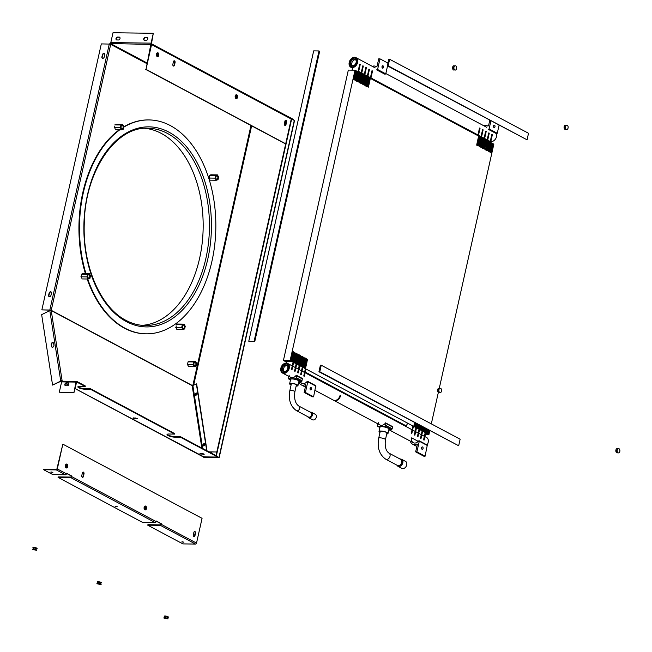 <?xml version="1.0" encoding="UTF-8"?>
<svg xmlns="http://www.w3.org/2000/svg" width="652" height="652" viewBox="0 0 652 652"><rect width="100%" height="100%" fill="white"/><g stroke="black" fill="none" stroke-linecap="round" stroke-linejoin="round"><path stroke-width="0.98" d="M193.946 363.531A1.63 1.043 90.8 0 0 194.899 365.682A1.63 1.043 90.8 0 0 195.902 364.574A1.63 1.043 90.8 0 0 194.948 362.422A1.63 1.043 90.8 0 0 193.946 363.531M193.75 361.933L195.518 361.379L196.692 363.498L196.097 366.171L194.329 366.726L193.155 364.607L193.75 361.933L188.078 361.852L187.474 364.533L193.155 364.607M188.078 361.852L189.846 361.298L195.518 361.379M187.474 364.533L188.648 366.652L194.329 366.726M182.503 326.302A1.63 1.043 90.8 0 0 183.456 328.453A1.63 1.043 90.8 0 0 184.459 327.345A1.63 1.043 90.8 0 0 183.505 325.193A1.63 1.043 90.8 0 0 182.503 326.302M182.307 324.696L184.076 324.142L185.249 326.269L184.655 328.942L182.886 329.496L181.712 327.377L182.307 324.696L176.236 324.614M178.004 324.06L184.076 324.142M176.814 329.415L182.886 329.496M175.641 327.296L181.712 327.377M215.861 177.042A1.63 1.043 90.8 0 0 216.823 179.202A1.63 1.043 90.8 0 0 217.825 178.094A1.63 1.043 90.8 0 0 216.863 175.934A1.63 1.043 90.8 0 0 215.861 177.042M215.673 175.445L217.442 174.891L218.616 177.018L218.012 179.691L216.244 180.245L215.07 178.126L215.673 175.445L209.602 175.364M211.37 174.809L217.442 174.891M210.172 180.164L216.244 180.245M208.999 178.045L215.07 178.126M87.751 275.82A1.63 1.043 90.8 0 0 88.713 277.972A1.63 1.043 90.8 0 0 89.715 276.864A1.63 1.043 90.8 0 0 88.754 274.712A1.63 1.043 90.8 0 0 87.751 275.82M87.564 274.215L89.332 273.661L90.506 275.788L89.903 278.461L88.134 279.015L86.96 276.896L87.564 274.215L81.492 274.142M83.26 273.587L89.332 273.661M82.062 278.934L88.134 279.015M80.889 276.815L86.96 276.896M121.117 126.57A1.63 1.043 90.8 0 0 122.071 128.721A1.63 1.043 90.8 0 0 123.073 127.613A1.63 1.043 90.8 0 0 122.12 125.461A1.63 1.043 90.8 0 0 121.117 126.57M120.922 124.964L122.69 124.41L123.864 126.537L123.269 129.21L121.5 129.764L120.327 127.645L120.922 124.964L114.85 124.882M116.618 124.328L122.69 124.41M115.428 129.683L121.5 129.764M114.255 127.564L120.327 127.645M196.089 395.21A1.222 0.896 118 0 1 197.026 393.458M195.869 395.251A1.222 0.896 118 0 1 196.928 393.262M195.681 395.234A1.222 0.896 118 0 1 196.814 393.115M197.034 394.101A1.222 0.896 118 0 1 195.152 394.077A1.222 0.896 118 0 1 197.034 394.101M203.937 445.862A1.222 0.896 118 0 1 204.875 444.102M203.717 445.895A1.222 0.896 118 0 1 204.777 443.906M203.53 445.878A1.222 0.896 118 0 1 204.663 443.759M204.883 444.745A1.222 0.896 118 0 1 203 444.721A1.222 0.896 118 0 1 204.883 444.745M285.152 123.309A1.222 0.896 118 0 1 286.089 121.557M284.94 123.342A1.222 0.896 118 0 1 286 121.353M284.932 121.166A1.222 0.896 118 0 1 286.098 122.201A1.222 0.896 118 0 1 284.476 123.195M65.469 385.707A1.524 1.117 118 0 1 65.159 384.452A1.524 1.117 118 0 1 66.651 383.026L68.33 383.042A1.524 1.117 118 0 1 68.558 383.074M64.85 384.281A1.524 1.117 118 0 1 66.349 382.863L68.02 382.879A1.524 1.117 118 0 1 68.411 382.977A1.524 1.117 118 0 1 68.794 384.598A1.524 1.117 118 0 1 67.376 385.764L65.697 385.739A1.524 1.117 118 0 1 65.306 385.642A1.524 1.117 118 0 1 64.85 384.281M52.168 347.223A1.524 1.117 118 0 1 51.834 346.579L51.541 344.696A1.524 1.117 118 0 1 51.565 344.085A1.524 1.117 118 0 1 53.293 342.699M51.255 343.922A1.524 1.117 118 0 1 53.146 342.602A1.524 1.117 118 0 1 53.627 343.343L53.92 345.218A1.524 1.117 118 0 1 53.366 346.807A1.524 1.117 118 0 1 52.005 347.157A1.524 1.117 118 0 1 51.524 346.408L51.231 344.533A1.524 1.117 118 0 1 51.255 343.922M68.867 383.58L68.908 384.093M133.212 418.348L137.539 418.723L135.143 417.899L133.212 418.348M133.342 417.883L137.205 418.388M199.879 453.873L204.215 454.24L201.81 453.425L199.879 453.873M200.009 453.401L203.872 453.914M158.037 52.869A1.956 1.247 90.8 0 0 157.654 52.763A1.956 1.247 90.8 0 0 156.398 54.401A1.956 1.247 90.8 0 0 157.213 56.577A1.956 1.247 90.8 0 0 157.597 56.683A1.956 1.247 90.8 0 0 158.852 55.045A1.956 1.247 90.8 0 0 158.037 52.869M236.798 94.833A1.956 1.247 90.8 0 0 236.415 94.727A1.956 1.247 90.8 0 0 235.16 96.357A1.956 1.247 90.8 0 0 235.975 98.542A1.956 1.247 90.8 0 0 236.358 98.639A1.956 1.247 90.8 0 0 237.613 97.009A1.956 1.247 90.8 0 0 236.798 94.833M173.391 66.007A1.361 0.864 90.8 0 0 173.66 66.072A1.361 0.864 90.8 0 0 174.491 65.151L175.07 62.576A1.361 0.864 90.8 0 0 174.271 60.783A1.361 0.864 90.8 0 0 173.432 61.704L172.861 64.279A1.361 0.864 90.8 0 0 173.391 66.007M173.465 66.039A1.361 0.864 90.8 0 0 174.1 65.143L174.679 62.576A1.361 0.864 90.8 0 0 174.076 60.815M284.9 125.412A1.361 0.864 90.8 0 0 285.168 125.486A1.361 0.864 90.8 0 0 286 124.565L286.578 121.989A1.361 0.864 90.8 0 0 285.78 120.196A1.361 0.864 90.8 0 0 284.94 121.117L284.37 123.693A1.361 0.864 90.8 0 0 284.9 125.412M284.973 125.445A1.361 0.864 90.8 0 0 285.609 124.556L286.187 121.981A1.361 0.864 90.8 0 0 285.584 120.229M142.128 325.34A98.648 62.877 90.8 0 0 202.422 240.767A98.648 62.877 90.8 0 0 161.174 133.35A98.648 62.877 90.8 0 0 144.752 128.322M87.164 278.999A106.961 68.175 90.8 0 0 124.467 328.192A106.961 68.175 90.8 0 0 145.681 333.824A106.961 68.175 90.8 0 0 145.958 333.832M87.702 279.007A106.961 68.175 90.8 0 0 125.005 328.2A106.961 68.175 90.8 0 0 146.227 333.832A106.961 68.175 90.8 0 0 214.744 244.696A106.961 68.175 90.8 0 0 170.302 125.567A106.961 68.175 90.8 0 0 149.08 119.935A106.961 68.175 90.8 0 0 123.709 127.213M285.706 143.79L146.024 69.365L151.557 44.589A1.019 0.75 -62 0 0 150.987 43.611L151.109 44.222M151.174 44.417L110.579 43.554L109.683 44.034L110.693 44.36L51.239 310.328L50.237 310.002A1.019 0.75 -62 0 0 50.22 310.409L50.302 310.45A1.019 0.497 -8.8 0 1 51.231 310.531L192.169 385.625L201.843 448.063M147.05 62.991L111.199 43.888A1.019 0.652 -89.2 0 1 110.775 43.113L110.579 43.554M146.024 69.365L150.881 44.091M110.685 43.073A1.019 0.75 -62 0 0 109.683 44.034M76.488 381.925L85.225 386.473L79.479 386.4A4.344 1.043 -167.4 0 0 77.849 386.84A4.344 1.043 -167.4 0 0 80.123 388.323A4.344 1.043 -167.4 0 0 84.703 389.187L90.457 389.26L174.614 434.093L168.86 434.02A4.89 1.174 -167.4 0 0 167.026 434.517A4.89 1.174 -167.4 0 0 169.585 436.188A4.89 1.174 -167.4 0 0 174.744 437.158L180.49 437.231L217.621 457.011A1.019 0.652 90.8 0 0 218.004 457.036M167.189 434.305A4.89 1.174 -167.4 0 0 174.85 436.669L180.604 436.75L216.008 455.609M76.691 381.925L73.969 392.577L75.966 382.08A1.019 0.652 90.8 0 1 76.797 381.444L85.339 385.992L85.225 386.473M78.02 386.628A4.344 1.043 -167.4 0 0 84.809 388.698L90.563 388.779L174.72 433.613L174.614 434.093M50.628 310.002L51.231 310.531L62.152 380.964L61.532 380.638L61.801 381.453A1.019 0.652 -89.2 0 1 62.445 381.249M61.826 380.923L62.347 381.2M61.532 380.638L61.133 380.841A1.019 0.75 -62 0 0 61.72 381.404M110.082 44.034L146.904 63.651M148.811 119.935A106.961 68.175 90.8 0 0 148.534 119.927A106.961 68.175 90.8 0 0 123.798 126.83M119.357 129.732A106.961 68.175 90.8 0 0 85.412 273.612M177.474 323.979L176.994 324.631M176.105 325.837L176.439 328.608M209.463 176.586L209.797 179.357M210.832 174.72L210.352 175.38M114.719 126.105L115.054 128.876M116.089 124.247L115.608 124.899M81.361 275.356L81.687 278.127M82.722 273.498L82.25 274.15M293.147 119.357A1.019 0.75 118 0 1 293.75 120.041M285.666 143.97L145.624 69.356M203.946 456.881L203.88 457.15A1.019 0.75 118 0 1 203.416 456.905M203.88 457.15L217.621 457.011M180.49 437.231L180.604 436.75M90.457 389.26L90.563 388.779M203.66 457.101L218.697 457.451L215.934 455.935L291.265 118.925L294.525 120.555L219.194 457.565L215.934 455.935M219.194 457.565L203.693 457.305M216.334 455.935L291.664 118.925M50.212 310.156L41.858 309.887L101.313 43.92L109.764 44.075M50.228 310.026L41.858 309.887M50.978 295.291A1.524 1.117 118 0 1 49.087 296.619A1.524 1.117 118 0 1 48.631 295.258L49.096 293.196A1.524 1.117 118 0 1 50.978 291.868A1.524 1.117 118 0 1 51.435 293.229L50.978 295.291M104.255 56.928A1.524 1.117 118 0 1 102.372 58.256A1.524 1.117 118 0 1 101.916 56.895L102.372 54.841A1.524 1.117 118 0 1 104.263 53.513A1.524 1.117 118 0 1 104.719 54.874L104.255 56.928M49.25 296.684A1.524 1.117 118 0 1 48.941 295.421L49.397 293.359A1.524 1.117 118 0 1 51.125 291.966M102.535 58.321A1.524 1.117 118 0 1 102.217 57.058L102.682 55.004A1.524 1.117 118 0 1 104.401 53.611M61.239 381.135L52.567 385.087L41.655 314.655L49.813 310.605A1.019 0.497 -8.8 0 1 50.302 310.45M61.141 380.898A1.019 0.497 171.2 0 0 60.726 381.037L52.567 385.087M73.66 392.406L59.308 392.219L61.614 381.893A1.019 0.652 -89.2 0 1 61.801 381.453M59.308 392.219L73.969 392.577M284.81 121.72A1.222 0.896 118 0 1 285.878 121.207M284.337 124.402L285.641 124.418M284.321 124.239L285.674 124.255M203.766 456.832L74.89 388.429M211.713 453.01A1.222 0.896 -62 0 0 211.215 453.058M211.941 453.45A1.222 0.896 -62 0 0 210.914 452.896M216.814 451.999L209.031 451.893M207.01 450.817L196.66 384.028L192.169 385.625M206.708 450.654L196.358 383.865M119.895 129.74A106.961 68.175 90.8 0 0 85.958 273.62M110.775 43.113A1.019 0.652 -89.2 0 1 110.799 42.592L113 32.747L153.293 33.285L151.46 43.79M153.293 33.285L151.093 43.13A1.019 0.652 90.8 0 0 151.068 43.619M118.517 39.976L116.847 39.951A1.524 1.117 118 0 1 116.455 39.853A1.524 1.117 118 0 1 116.072 38.24A1.524 1.117 118 0 1 117.49 37.074L119.169 37.091A1.524 1.117 118 0 1 119.56 37.188A1.524 1.117 118 0 1 119.935 38.81A1.524 1.117 118 0 1 118.517 39.976M146.26 40.342L144.581 40.326A1.524 1.117 118 0 1 144.19 40.228A1.524 1.117 118 0 1 143.807 38.607A1.524 1.117 118 0 1 145.225 37.441L146.904 37.466A1.524 1.117 118 0 1 147.295 37.563A1.524 1.117 118 0 1 147.678 39.177A1.524 1.117 118 0 1 146.26 40.342M116.618 39.919A1.524 1.117 118 0 1 116.423 38.289A1.524 1.117 118 0 1 117.8 37.237L119.471 37.254A1.524 1.117 118 0 1 119.707 37.294M144.353 40.294A1.524 1.117 118 0 1 144.157 38.664A1.524 1.117 118 0 1 145.535 37.604L147.205 37.629A1.524 1.117 118 0 1 147.442 37.661M157.108 56.072A1.361 0.864 90.8 0 0 157.116 56.072A1.361 0.864 90.8 0 0 157.898 55.151A1.361 0.864 90.8 0 0 157.148 53.358A1.361 0.864 90.8 0 0 157.14 53.358L156.57 54.206L157.116 56.072M157.034 56.056A1.361 0.864 90.8 0 0 157.727 55.151A1.361 0.864 90.8 0 0 157.067 53.374M158.697 55.29A1.777 1.133 90.8 0 0 158.004 53.04A1.777 1.133 90.8 0 0 156.553 54.157A1.777 1.133 90.8 0 0 157.246 56.406A1.777 1.133 90.8 0 0 158.697 55.29M156.447 54.1A1.956 1.247 90.8 0 0 157.213 56.577A1.956 1.247 90.8 0 0 158.803 55.347A1.956 1.247 90.8 0 0 158.037 52.869A1.956 1.247 90.8 0 0 156.447 54.1M235.869 98.036A1.361 0.864 90.8 0 0 235.877 98.036A1.361 0.864 90.8 0 0 236.66 97.115A1.361 0.864 90.8 0 0 235.91 95.322A1.361 0.864 90.8 0 0 235.902 95.322L235.331 96.17L235.877 98.036M235.796 98.02A1.361 0.864 90.8 0 0 236.489 97.115A1.361 0.864 90.8 0 0 235.828 95.339M237.458 97.254A1.777 1.133 90.8 0 0 236.766 94.996A1.777 1.133 90.8 0 0 235.315 96.113A1.777 1.133 90.8 0 0 236.008 98.37A1.777 1.133 90.8 0 0 237.458 97.254M235.209 96.056A1.956 1.247 90.8 0 0 235.975 98.542A1.956 1.247 90.8 0 0 237.564 97.311A1.956 1.247 90.8 0 0 236.798 94.833A1.956 1.247 90.8 0 0 235.209 96.056M183.921 542.219L181.786 541.934L183.921 542.219M117.254 506.694L115.119 506.417L117.254 506.694M52.869 472.39L50.734 472.113L52.869 472.39M66.96 464.159A1.956 1.247 90.8 0 0 66.577 464.061A1.956 1.247 90.8 0 0 65.322 465.691A1.956 1.247 90.8 0 0 66.137 467.867A1.956 1.247 90.8 0 0 66.52 467.973A1.956 1.247 90.8 0 0 67.775 466.343A1.956 1.247 90.8 0 0 66.96 464.159M145.722 506.123A1.956 1.247 90.8 0 0 145.339 506.025A1.956 1.247 90.8 0 0 144.084 507.655A1.956 1.247 90.8 0 0 144.899 509.831A1.956 1.247 90.8 0 0 145.282 509.937A1.956 1.247 90.8 0 0 146.537 508.307A1.956 1.247 90.8 0 0 145.722 506.123M82.315 477.297A1.361 0.864 90.8 0 0 82.584 477.37A1.361 0.864 90.8 0 0 83.415 476.441L83.994 473.874A1.361 0.864 90.8 0 0 83.195 472.072A1.361 0.864 90.8 0 0 82.364 473.002L81.785 475.577A1.361 0.864 90.8 0 0 82.315 477.297M82.388 477.329A1.361 0.864 90.8 0 0 83.024 476.441L83.603 473.865A1.361 0.864 90.8 0 0 83 472.105M193.823 536.702A1.361 0.864 90.8 0 0 194.092 536.775A1.361 0.864 90.8 0 0 194.924 535.854L195.502 533.279A1.361 0.864 90.8 0 0 194.703 531.486A1.361 0.864 90.8 0 0 193.872 532.407L193.294 534.982A1.361 0.864 90.8 0 0 193.823 536.702M193.897 536.743A1.361 0.864 90.8 0 0 194.532 535.846L195.111 533.271A1.361 0.864 90.8 0 0 194.508 531.519M66.537 473.417L71.418 476.017L70.783 477.068L58.175 476.905L58.069 477.386L70.677 477.557A1.019 0.75 -62 0 0 71.679 476.596L156.162 521.608A1.019 0.75 118 0 1 155.16 522.562L142.543 522.399L58.069 477.386M71.418 476.017L71.679 476.596M65.453 474.77L52.836 474.599L43.684 469.725L56.3 469.896A1.019 0.75 -62 0 0 57.303 468.935L66.455 473.808A1.019 0.75 118 0 1 65.453 474.77L56.3 469.896M71.81 476.017L66.577 473.238L66.455 473.808M156.252 521.217L161.125 523.809L160.498 524.868L147.882 524.697L147.776 525.186L160.384 525.349A1.019 0.75 -62 0 0 161.394 524.395L196.521 543.108L202.063 518.34L62.836 444.159L57.303 468.935M161.125 523.809L161.394 524.395M161.517 523.817L156.293 521.029L156.162 521.608M43.684 469.725L43.798 469.244L56.406 469.407L56.911 468.927L62.836 444.159M51.337 471.999L52.625 472.284M115.722 506.294L117.01 506.588M196.521 543.108A1.019 0.75 118 0 1 195.518 544.07L182.91 543.898L147.776 525.186M182.389 541.82L183.677 542.105M66.822 466.441A1.361 0.864 90.8 0 0 66.072 464.648A1.361 0.864 90.8 0 0 66.064 464.648L65.493 465.495L66.023 467.37A1.361 0.864 90.8 0 0 66.039 467.37A1.361 0.864 90.8 0 0 66.822 466.441M65.958 467.354A1.361 0.864 90.8 0 0 66.651 466.441A1.361 0.864 90.8 0 0 65.991 464.664M65.477 465.447A1.777 1.133 90.8 0 0 66.17 467.704A1.777 1.133 90.8 0 0 67.621 466.587A1.777 1.133 90.8 0 0 66.928 464.33A1.777 1.133 90.8 0 0 65.477 465.447M67.726 466.645A1.956 1.247 90.8 0 0 66.96 464.159A1.956 1.247 90.8 0 0 65.371 465.389A1.956 1.247 90.8 0 0 66.137 467.867A1.956 1.247 90.8 0 0 67.726 466.645M145.583 508.405A1.361 0.864 90.8 0 0 144.834 506.612A1.361 0.864 90.8 0 0 144.825 506.612L144.255 507.46L144.785 509.334A1.361 0.864 90.8 0 0 144.801 509.326A1.361 0.864 90.8 0 0 145.583 508.405M144.72 509.31A1.361 0.864 90.8 0 0 145.412 508.405A1.361 0.864 90.8 0 0 144.752 506.628M144.239 507.411A1.777 1.133 90.8 0 0 144.931 509.668A1.777 1.133 90.8 0 0 146.382 508.552A1.777 1.133 90.8 0 0 145.689 506.294A1.777 1.133 90.8 0 0 144.239 507.411M146.488 508.609A1.956 1.247 90.8 0 0 145.722 506.123A1.956 1.247 90.8 0 0 144.133 507.354A1.956 1.247 90.8 0 0 144.899 509.831A1.956 1.247 90.8 0 0 146.488 508.609M283.424 360.466L348.323 70.106L355.022 70.196L290.124 360.556L283.424 360.466L286.774 362.251M406.693 426.147L305.226 372.08M439.261 388.339L493.841 144.157L355.022 70.196M429.766 430.793L428.934 434.517L290.124 360.556M438.348 392.406L431.314 423.865M428.934 434.517L425.357 434.468M289.235 368.29A5.436 3.977 118 0 1 282.487 373.025A5.436 3.977 118 0 1 280.857 368.176A5.436 3.977 118 0 1 287.605 363.433A5.436 3.977 118 0 1 289.235 368.29M427.019 444.941A5.436 3.977 -62 0 0 428.193 442.325A5.436 3.977 -62 0 0 426.563 437.468L424.884 436.579M288.608 368.282A4.621 3.382 118 0 1 284.068 372.61A4.621 3.382 118 0 1 281.485 368.184A4.621 3.382 118 0 1 286.024 363.857A4.621 3.382 118 0 1 288.608 368.282M349.211 62.38A5.436 3.977 118 0 1 355.959 57.637A5.436 3.977 118 0 1 357.589 62.486A5.436 3.977 118 0 1 350.841 67.229A5.436 3.977 118 0 1 349.211 62.38M490.826 141.59A5.436 3.977 -62 0 0 496.547 136.521A5.436 3.977 -62 0 0 496.49 133.684M349.839 62.388A4.621 3.382 118 0 1 354.378 58.052A4.621 3.382 118 0 1 356.962 62.478A4.621 3.382 118 0 1 352.422 66.806A4.621 3.382 118 0 1 349.839 62.388M425.601 433.401L427.908 434.11L425.446 434.077M292.055 361.73L285.902 361.648L284.59 360.947L290.751 361.029L292.055 361.73M333.302 400.1A5.493 4.018 -62 0 0 333.775 400.409A5.493 4.018 -62 0 0 340.548 395.78L340.026 395.503A5.493 4.018 -62 0 1 333.253 400.132A5.493 4.018 -62 0 1 332.781 399.823M287.23 365.519A3.529 2.584 -62 0 0 286.937 365.495A3.529 2.584 -62 0 0 283.824 367.793A3.529 2.584 -62 0 0 284.011 371.55M284.296 371.575A3.529 2.584 118 0 1 283.384 371.347A3.529 2.584 118 0 1 282.503 367.598A3.529 2.584 118 0 1 285.796 364.884A3.529 2.584 118 0 1 286.709 365.112A3.529 2.584 118 0 1 287.589 368.869A3.529 2.584 118 0 1 284.296 371.575M286.024 363.857A4.621 3.382 118 0 1 288.608 368.282A4.621 3.382 118 0 1 284.068 372.61A4.621 3.382 118 0 1 281.485 368.184A4.621 3.382 118 0 1 286.024 363.857M355.584 59.715A3.529 2.584 -62 0 0 355.291 59.699A3.529 2.584 -62 0 0 352.178 61.997A3.529 2.584 -62 0 0 352.365 65.754M352.65 65.779A3.529 2.584 118 0 1 351.738 65.55A3.529 2.584 118 0 1 350.857 61.793A3.529 2.584 118 0 1 354.15 59.087A3.529 2.584 118 0 1 355.063 59.316A3.529 2.584 118 0 1 355.943 63.065A3.529 2.584 118 0 1 352.65 65.779M354.378 58.052A4.621 3.382 118 0 1 356.962 62.478A4.621 3.382 118 0 1 352.422 66.806A4.621 3.382 118 0 1 349.839 62.388A4.621 3.382 118 0 1 354.378 58.052M293.604 360.287L291.257 359.138L291.142 359.659L293.351 361.42L290.784 360.45L293.392 361.477L293.457 360.947L291.151 359.619L291.248 359.187L293.644 360.344L293.71 359.814L291.46 358.038L293.897 359.211L293.962 358.681L291.713 356.905L294.15 358.078L294.215 357.549L291.966 355.772L294.402 356.946L294.468 356.416L292.218 354.639L294.655 355.813L294.72 355.283L292.414 353.954L292.512 353.523L294.859 354.664L294.981 354.15L292.764 352.39L295.111 353.539L295.234 353.017L292.838 351.404L295.217 353.058L295.128 353.49L292.772 352.349L292.658 352.862L294.965 354.191L294.867 354.623L292.52 353.482L292.406 353.995L294.712 355.324L294.614 355.756L292.267 354.615L292.153 355.128L294.402 356.905L292.014 355.748L291.9 356.261L294.109 358.021L291.762 356.872L291.648 357.394L293.897 359.17L291.509 358.005L291.395 358.527L293.604 360.287M356.391 79.405L354.044 78.256L353.922 78.77L356.179 80.546L353.571 79.56L356.179 80.595L356.245 80.066L353.987 78.289L356.432 79.462L356.497 78.933L354.191 77.604L354.289 77.164L356.636 78.313L356.75 77.8L354.443 76.471L354.541 76.039L356.888 77.18L357.003 76.667L354.696 75.339L354.794 74.907L357.141 76.048L357.255 75.534L355.006 73.757L357.443 74.931L357.508 74.401L355.258 72.625L357.695 73.798L357.761 73.269L355.511 71.492L357.948 72.665L358.013 72.136L355.593 70.506L358.005 72.176L357.948 72.625L355.56 71.467L355.446 71.981L357.752 73.309L357.655 73.741L355.307 72.6L355.193 73.114L357.402 74.874L355.055 73.725L354.941 74.246L357.247 75.575L357.149 76.007L354.802 74.858L354.688 75.379L356.897 77.14L354.501 75.982L354.435 76.512L356.742 77.841L356.644 78.273L354.297 77.123L354.183 77.645L356.391 79.405M296.676 361.925L294.329 360.776L294.215 361.289L296.464 363.066L293.856 362.08L296.415 363.099L296.53 362.585L294.28 360.809L296.668 361.966L296.782 361.452L294.574 359.684L296.97 360.849L297.035 360.32L294.728 358.983L294.826 358.551L297.173 359.7L297.288 359.187L294.981 357.85L295.079 357.418L297.475 358.584L297.54 358.054L295.234 356.725L295.332 356.285L297.679 357.435L297.793 356.921L295.543 355.144L297.931 356.302L298.045 355.788L295.796 354.012L298.184 355.169L298.306 354.655L295.886 353.025L298.29 354.696L298.192 355.128L295.845 353.979L295.731 354.501L297.988 356.269L295.592 355.112L295.478 355.633L297.785 356.962L297.687 357.394L295.34 356.245L295.226 356.766L297.532 358.095L297.434 358.527L295.087 357.377L294.973 357.891L297.222 359.668L294.834 358.51L294.72 359.024L297.027 360.36L296.929 360.792L294.582 359.643L294.468 360.157L296.676 361.925M359.464 81.044L357.117 79.894L356.994 80.408L359.211 82.176L356.644 81.198L359.203 82.217L359.317 81.704L357.011 80.367L357.109 79.935L359.456 81.084L359.57 80.571L357.312 78.794L359.708 79.951L359.822 79.438L357.565 77.661L359.961 78.819L360.075 78.305L357.826 76.528L360.214 77.686L360.328 77.172L358.119 75.404L360.515 76.569L360.58 76.039L358.274 74.703L358.372 74.271L360.719 75.42L360.833 74.907L358.624 73.138L360.972 74.287L361.086 73.774L358.665 72.144L361.078 73.815L360.98 74.246L358.633 73.097L358.518 73.619L360.768 75.387L358.38 74.23L358.266 74.744L360.572 76.08L360.474 76.512L358.127 75.363L358.013 75.876L360.32 77.213L360.222 77.645L357.875 76.496L357.761 77.009L360.01 78.786L357.622 77.629L357.508 78.142L359.757 79.919L357.369 78.762L357.247 79.275L359.464 81.044M299.749 363.563L297.402 362.414L297.288 362.928L299.496 364.696L296.929 363.718L299.488 364.737L299.602 364.223L297.296 362.887L297.393 362.455L299.741 363.604L299.855 363.091L297.605 361.314L299.993 362.471L300.107 361.958L297.801 360.621L297.899 360.189L300.246 361.338L300.36 360.825L298.054 359.488L298.151 359.056L300.499 360.206L300.613 359.692L298.363 357.915L300.751 359.073L300.865 358.559L298.559 357.223L298.657 356.791L301.004 357.94L301.118 357.426L298.812 356.09L298.909 355.658L301.257 356.807L301.371 356.294L298.958 354.655L301.363 356.334L301.265 356.766L298.918 355.617L298.803 356.131L301.11 357.467L301.012 357.899L298.665 356.75L298.551 357.263L300.8 359.04L298.363 357.875L298.298 358.396L300.605 359.733L300.507 360.165L298.111 359.007L298.045 359.529L300.352 360.866L300.254 361.298L297.858 360.14L300.042 362.439L297.654 361.281L297.54 361.795L299.749 363.563M362.789 81.549L360.442 80.4L360.32 80.913L362.577 82.69L360.181 81.533L360.067 82.046L362.325 83.823L359.717 82.837L362.276 83.855L362.39 83.342L360.132 81.565L362.528 82.722L362.642 82.209L360.426 80.441L362.781 81.59L362.895 81.076L360.686 79.308L363.082 80.465L363.148 79.943L360.841 78.607L360.939 78.175L363.286 79.324L363.4 78.81L361.094 77.474L361.192 77.042L363.539 78.191L363.653 77.678L361.347 76.341L361.444 75.909L363.792 77.058L363.906 76.545L361.697 74.776L364.093 75.942L364.158 75.412L361.738 73.774L364.15 75.453L364.052 75.885L361.656 74.727L361.591 75.249L363.897 76.586L363.8 77.017L361.404 75.86L361.338 76.382L363.645 77.718L363.547 78.15L361.151 76.993L363.335 79.291L360.898 78.126L360.833 78.647L363.14 79.984L363.042 80.416L360.695 79.267L360.572 79.78L362.789 81.549M300.613 363.433L302.919 364.77L302.821 365.202L300.425 364.036L300.36 364.566L302.569 366.334L300.002 365.356L302.609 366.383L300.425 364.085L302.862 365.25L302.927 364.729L300.621 363.392L300.719 362.96L303.115 364.118L303.18 363.596L300.874 362.259L300.971 361.827L303.367 362.985L303.433 362.463L301.126 361.127L301.224 360.695L303.62 361.852L303.685 361.33L301.379 359.994L301.477 359.562L303.873 360.719L303.938 360.197L301.689 358.421L304.125 359.586L304.191 359.065L301.884 357.728L301.982 357.296L304.378 358.453L304.443 357.932L302.031 356.294L304.435 357.972L304.337 358.404L301.941 357.247L301.876 357.769L304.182 359.105L304.085 359.537L301.689 358.38L301.623 358.902L303.93 360.238L303.832 360.67L301.436 359.513L301.371 360.034L303.677 361.371L303.579 361.803L301.232 360.654L301.118 361.167L303.424 362.504L303.327 362.936L300.979 361.787L300.865 362.3L303.172 363.637L303.074 364.069L300.678 362.903L300.613 363.433M363.14 83.684L363.205 83.154L365.609 84.32L363.392 82.551L363.457 82.022L365.862 83.187L365.959 82.755L363.645 81.418L363.71 80.889L366.114 82.054L366.212 81.622L363.897 80.286L363.971 79.756L366.367 80.921L366.465 80.489L364.158 79.153L364.223 78.623L366.62 79.788L366.717 79.357L364.411 78.02L364.525 77.506L366.872 78.656L366.97 78.224L364.664 76.887L364.778 76.374L367.166 77.531L364.81 75.412L367.231 77.05L367.166 77.572L364.77 76.414L366.978 78.183L366.913 78.705L364.517 77.547L364.419 77.979L366.726 79.316L366.66 79.837L364.264 78.68L364.166 79.112L366.473 80.449L366.408 80.97L363.963 79.805L366.22 81.581L366.155 82.103L363.751 80.946L363.661 81.378L365.968 82.714L365.902 83.236L363.457 82.07L365.715 83.847L365.65 84.369L363.245 83.211L363.156 83.643L365.462 84.98L365.397 85.502L362.814 84.491L365.397 85.461L363.14 83.684M305.894 366.84L303.547 365.69L303.433 366.204L305.641 367.964L303.074 366.994L305.633 368.013L305.747 367.492L303.498 365.723L305.886 366.88L306 366.359L303.693 365.03L303.791 364.598L306.138 365.748L306.253 365.234L303.946 363.897L304.044 363.466L306.391 364.615L306.505 364.101L304.199 362.765L304.297 362.333L306.644 363.482L306.758 362.968L304.451 361.632L304.549 361.2L306.896 362.349L307.01 361.836L304.761 360.059L307.149 361.216L307.263 360.703L305.014 358.926L307.451 360.091L307.516 359.57L305.103 357.932L307.508 359.611L307.41 360.043L305.063 358.893L304.949 359.407L307.255 360.743L307.157 361.175L304.81 360.026L304.696 360.54L306.945 362.316L304.557 361.159L304.443 361.673L306.75 363.009L306.652 363.441L304.305 362.292L304.191 362.805L306.497 364.142L306.399 364.574L304.052 363.425L303.938 363.938L306.244 365.275L306.147 365.707L303.799 364.558L303.685 365.071L305.894 366.84M368.682 85.95L366.326 84.809L366.212 85.322L368.421 87.083L365.862 86.113L368.413 87.132L368.535 86.61L366.22 85.282L366.318 84.85L368.665 85.999L368.787 85.477L366.53 83.709L368.926 84.866L369.04 84.344L366.783 82.576L369.179 83.733L369.293 83.211L367.035 81.443L369.431 82.6L369.545 82.079L367.239 80.75L367.337 80.318L369.684 81.467L369.798 80.954L367.492 79.617L367.589 79.185L369.937 80.335L370.051 79.821L367.744 78.484L367.842 78.053L370.189 79.202L370.303 78.688L367.907 77.066L370.295 78.729L370.197 79.161L367.85 78.012L367.736 78.525L370.043 79.862L369.945 80.294L367.598 79.145L367.483 79.658L369.79 80.995L369.692 81.427L367.345 80.277L367.223 80.791L369.537 82.128L369.44 82.559L367.092 81.41L366.97 81.924L369.285 83.252L369.187 83.692L366.832 82.543L366.717 83.057L368.934 84.817L366.579 83.676L366.465 84.189L368.682 85.95M416.489 425.756L414.085 424.599L414.02 425.128L416.237 426.889L413.67 425.919L416.278 426.946L416.343 426.416L414.036 425.088L414.126 424.656L416.481 425.797L416.595 425.283L414.338 423.507L416.734 424.664L416.848 424.15L414.444 422.626L416.84 424.191L416.783 424.639L414.387 423.482L414.273 423.996L416.489 425.756M479.269 144.874L476.922 143.725L476.808 144.247L479.057 146.015L476.449 145.037L479.057 146.064L479.122 145.535L476.816 144.206L476.914 143.774L479.261 144.915L479.375 144.402L477.068 143.073L477.166 142.641L479.513 143.782L479.627 143.269L477.321 141.94L477.419 141.508L479.766 142.649L479.88 142.136L477.574 140.808L477.671 140.376L480.019 141.517L480.133 141.003L477.883 139.226L480.271 140.384L480.394 139.87L478.177 138.11L480.524 139.259L480.646 138.737L478.429 136.977L480.785 138.126L480.899 137.605L478.503 135.991L480.883 137.645L480.834 138.094L478.389 136.92L478.323 137.45L480.63 138.778L480.581 139.226L478.136 138.053L478.071 138.583L480.377 139.911L480.328 140.359L477.932 139.202L477.818 139.715L480.027 141.476L477.631 140.319L477.566 140.848L479.872 142.177L479.774 142.609L477.427 141.468L477.313 141.981L479.619 143.31L479.522 143.742L477.174 142.592L477.06 143.114L479.269 144.874M417.492 424.248L419.855 426.269L417.41 425.104L417.345 425.634L419.652 426.962L419.562 427.394L417.158 426.237L417.093 426.767L419.301 428.527L416.742 427.549L419.293 428.568L419.415 428.054L417.198 426.286L419.603 427.451L419.668 426.921L417.41 425.145L419.855 426.318L419.921 425.789L417.516 424.265M480.133 144.744L482.439 146.081L482.341 146.513L479.945 145.355L482.13 147.654L479.522 146.667L482.13 147.702L482.195 147.173L479.945 145.396L482.382 146.57L482.447 146.04L480.141 144.703L480.239 144.271L482.586 145.42L482.7 144.907L480.394 143.57L480.491 143.138L482.839 144.288L482.953 143.774L480.744 142.006L483.14 143.171L483.205 142.641L480.956 140.865L483.393 142.038L483.458 141.508L481.209 139.732L483.654 140.905L483.719 140.376L481.404 139.047L481.502 138.615L483.906 139.772L483.971 139.243L481.551 137.613L483.906 139.732L481.461 138.558L481.396 139.088L483.654 140.856L481.209 139.691L481.143 140.221L483.401 141.989L480.956 140.824L480.891 141.354L483.197 142.682L483.099 143.114L480.703 141.957L480.638 142.486L482.945 143.815L482.847 144.247L480.451 143.09L480.385 143.611L482.692 144.948L482.594 145.38L480.198 144.222L480.133 144.744M420.564 425.886L422.977 427.467L422.887 427.899L420.532 426.75L420.418 427.264L422.724 428.6L422.626 429.032L420.279 427.883L420.165 428.397L422.374 430.165L419.815 429.187L422.366 430.206L422.48 429.692L420.23 427.916L422.675 429.089L422.74 428.56L420.483 426.783L422.928 427.957L422.993 427.427L420.589 425.903M485.414 148.151L483.067 147.002L482.953 147.515L485.161 149.284L482.594 148.306L485.202 149.332L483.018 147.034L485.455 148.2L483.271 145.901L485.658 147.059L485.773 146.545L483.523 144.768L485.911 145.926L486.025 145.412L483.776 143.636L486.213 144.809L486.278 144.279L484.028 142.503L486.465 143.676L486.531 143.147L484.224 141.81L484.322 141.378L486.669 142.527L486.783 142.014L484.575 140.245L486.979 141.411L487.044 140.881L484.648 139.259L487.028 140.922L486.93 141.354L484.583 140.204L484.469 140.718L486.726 142.495L484.33 141.337L484.216 141.851L486.522 143.187L486.425 143.619L484.077 142.47L483.963 142.984L486.27 144.32L486.172 144.752L483.825 143.603L483.711 144.116L486.017 145.453L485.919 145.885L483.572 144.736L483.458 145.249L485.764 146.586L485.667 147.018L483.319 145.869L483.205 146.382L485.414 148.151M423.637 427.525L426 429.546L423.604 428.388L423.49 428.902L425.748 430.679L423.352 429.521L423.238 430.035L425.487 431.811L422.912 430.842L425.438 431.844L425.552 431.331L423.246 429.994L423.344 429.562L425.691 430.711L425.805 430.198L423.498 428.861L423.596 428.429L425.943 429.578L426.066 429.065L423.661 427.541M488.487 149.789L486.139 148.64L486.025 149.153L488.275 150.93L485.667 149.944L488.226 150.962L488.34 150.449L486.033 149.112L486.131 148.68L488.478 149.83L488.592 149.316L486.286 147.98L486.384 147.548L488.731 148.697L488.845 148.183L486.539 146.847L486.637 146.415L488.984 147.564L489.098 147.05L486.791 145.714L486.889 145.282L489.236 146.431L489.35 145.918L487.044 144.581L487.142 144.149L489.489 145.298L489.603 144.785L487.297 143.448L487.394 143.016L489.742 144.165L489.856 143.652L487.549 142.315L487.647 141.883L489.994 143.032L490.108 142.519L487.696 140.881L490.1 142.56L490.002 142.992L487.655 141.843L487.541 142.356L489.75 144.125L487.354 142.967L487.288 143.489L489.595 144.825L489.497 145.257L487.15 144.108L487.036 144.622L489.285 146.398L486.848 145.233L486.783 145.755L489.09 147.091L488.992 147.523L486.645 146.374L486.531 146.887L488.78 148.664L486.392 147.507L486.278 148.02L488.487 149.789M426.701 429.163L429.073 431.184L426.628 430.01L426.563 430.54L428.869 431.877L428.772 432.309L426.375 431.143L426.31 431.673L428.519 433.441L425.952 432.463L428.511 433.482L428.625 432.969L426.375 431.192L428.812 432.357L428.877 431.836L426.571 430.499L426.669 430.067L429.065 431.225L429.13 430.703L426.734 429.171M489.098 150.791L489.163 150.262L491.559 151.427L491.657 150.995L489.35 149.658L489.416 149.129L491.812 150.294L491.91 149.862L489.603 148.526L489.668 147.996L492.064 149.161L492.162 148.729L489.856 147.393L489.921 146.863L492.317 148.028L492.415 147.596L490.108 146.26L490.174 145.73L492.61 146.904L490.361 145.127L490.475 144.614L492.822 145.763L492.92 145.331L490.614 143.994L490.728 143.481L493.075 144.63L493.173 144.198L490.769 142.519L493.181 144.157L493.067 144.671L490.72 143.521L490.622 143.953L492.928 145.29L492.863 145.812L490.467 144.654L490.369 145.086L492.676 146.423L492.61 146.945L490.214 145.787L490.117 146.219L492.423 147.556L492.358 148.077L489.921 146.912L492.17 148.689L492.105 149.21L489.709 148.053L489.611 148.485L491.918 149.821L491.852 150.343L489.416 149.178L491.665 150.954L491.6 151.476L489.204 150.319L489.106 150.751L491.412 152.079L491.347 152.609L488.764 151.598L491.347 152.568L489.098 150.791M387.989 433.507L388.967 429.13A4.588 1.108 -167.4 0 0 388.022 428.177A4.588 1.108 -167.4 0 0 383.14 426.767A4.588 1.108 -167.4 0 0 380.002 427.125L379.024 431.502A4.588 1.108 12.6 0 1 382.162 431.143A4.588 1.108 12.6 0 1 387.043 432.545A4.588 1.108 12.6 0 1 387.989 433.507A4.588 1.108 12.6 0 1 386.717 433.963M379.986 432.463A4.588 1.108 12.6 0 1 379.969 432.455A4.588 1.108 12.6 0 1 379.024 431.502M386.758 433.792A4.132 0.994 -167.4 0 0 387.532 433.254A4.132 0.994 -167.4 0 0 385.112 431.901A4.132 0.994 -167.4 0 0 381.021 431.176A4.132 0.994 -167.4 0 0 379.545 431.469A4.132 0.994 -167.4 0 0 380.018 432.284M388.804 429.88L391.339 429.912L384.802 426.432L377.565 426.318L377.614 423.71M391.339 429.912L392.186 428.82L392.48 426.563L385.943 423.083L385.65 425.34L384.802 426.432M385.943 423.083L392.48 426.563M378.396 422.732A5.436 3.977 -62 0 0 385.65 422.83M297.964 385.634L298.942 381.257A4.262 1.027 -167.4 0 0 298.062 380.377A4.262 1.027 -167.4 0 0 293.53 379.065A4.262 1.027 -167.4 0 0 290.613 379.399L289.635 383.775A4.262 1.027 12.6 0 1 292.552 383.441A4.262 1.027 12.6 0 1 297.084 384.745A4.262 1.027 12.6 0 1 297.964 385.634A4.262 1.027 12.6 0 1 296.147 386.065M291.094 384.941A4.262 1.027 12.6 0 1 290.515 384.664A4.262 1.027 12.6 0 1 289.635 383.775M296.187 385.894A3.725 0.896 -167.4 0 0 297.369 385.275A3.725 0.896 -167.4 0 0 291.558 383.515A3.725 0.896 -167.4 0 0 290.327 383.702A3.725 0.896 -167.4 0 0 291.134 384.77M302.153 378.339L296.269 375.21L302.153 378.339M298.795 381.909L301.509 381.819L302.447 378.592M296.562 375.462L296.269 377.72L295.421 378.812L288.184 378.698L288.233 376.09M289.015 375.112A5.436 3.977 -62 0 0 296.269 375.21M311.55 389.105A1.222 0.782 -89.2 0 1 310.8 389.937A1.222 0.782 -89.2 0 1 310.083 388.323A1.222 0.782 -89.2 0 1 310.833 387.492A1.222 0.782 -89.2 0 1 311.55 389.105M310.181 389.431A1.222 0.782 90.8 0 0 310.295 389.089A1.222 0.782 90.8 0 0 310.197 387.981M305.812 384.851L305.307 384.582A7.066 5.175 118 0 1 302.83 385.193A7.066 5.175 118 0 1 301.004 384.737A7.066 5.175 118 0 1 298.901 381.909M305.405 392.463L313.579 396.815L312.324 396.799L304.15 392.447L305.405 392.463L307.785 381.819L307.092 381.51A5.436 3.977 118 0 1 300.458 381.933M313.579 396.815L315.796 385.682L307.622 381.33M305.307 384.582L305.804 385.055L304.15 392.447M382.007 66.569A1.222 0.782 -89.2 0 1 382.757 65.738A1.222 0.782 -89.2 0 1 383.474 67.352A1.222 0.782 -89.2 0 1 382.724 68.183A1.222 0.782 -89.2 0 1 382.007 66.569M382.105 67.669A1.222 0.782 90.8 0 0 382.219 67.335A1.222 0.782 90.8 0 0 382.121 66.227M372.325 66.357A7.066 5.175 118 0 1 374.175 66.015A7.066 5.175 118 0 1 376.008 66.471A7.066 5.175 118 0 1 376.367 66.691L376.367 66.691M387.541 65.917L385.764 73.855L384.941 74.141M387.932 63.097L379.977 58.859L377.598 69.503L376.766 69.788M376.391 66.708L377.068 66.235L378.722 58.843L379.977 58.859M423.058 448.519A1.222 0.782 -89.2 0 1 422.309 449.35A1.222 0.782 -89.2 0 1 421.591 447.737A1.222 0.782 -89.2 0 1 422.341 446.905A1.222 0.782 -89.2 0 1 423.058 448.519M421.689 448.845A1.222 0.782 90.8 0 0 421.803 448.503A1.222 0.782 90.8 0 0 421.705 447.394M417.321 444.265L416.815 443.996A7.066 5.175 118 0 1 414.338 444.607A7.066 5.175 118 0 1 412.512 444.151A7.066 5.175 118 0 1 410.361 441.159M416.913 451.869L425.088 456.221L423.833 456.204L415.658 451.852L416.913 451.869L419.293 441.225L418.6 440.923A5.436 3.977 118 0 1 413.474 442.806A5.436 3.977 118 0 1 411.648 437.859L419.154 441.86M425.088 456.221L427.304 445.096L419.13 440.744M416.815 443.996L417.313 444.468L415.658 451.852M493.515 125.975A1.222 0.782 -89.2 0 1 494.265 125.143A1.222 0.782 -89.2 0 1 494.982 126.757A1.222 0.782 -89.2 0 1 494.232 127.588A1.222 0.782 -89.2 0 1 493.515 125.975M493.613 127.083A1.222 0.782 90.8 0 0 493.727 126.741A1.222 0.782 90.8 0 0 493.629 125.632M483.833 125.763A7.066 5.175 118 0 1 485.683 125.42A7.066 5.175 118 0 1 487.517 125.877A7.066 5.175 118 0 1 487.875 126.097L487.932 126.129M499.049 125.331L497.272 133.269L496.449 133.554M490.883 120.979L489.106 128.917L488.275 129.202M487.875 126.097L488.576 125.64L489.758 120.375M397.321 465.764A3.936 2.885 -62 0 0 397.932 466.253L401.852 468.34A3.936 2.885 -62 0 0 406.742 464.909A3.936 2.885 -62 0 0 405.56 461.388L401.632 459.301A3.936 2.885 -62 0 0 400.89 459.065M296.44 410.646L308.445 417.044A2.584 1.891 -62 0 0 311.648 414.786A2.584 1.891 -62 0 0 310.874 412.48L298.869 406.082A2.584 1.891 -62 0 1 299.651 408.388A2.584 1.891 -62 0 1 297.108 410.817A2.584 1.891 -62 0 1 296.44 410.646C290.466 406.375 288.265 399.692 289.838 390.572L291.411 383.515M310.564 412.308A2.657 1.94 118 0 1 311.786 414.827A2.657 1.94 118 0 1 310.205 417.035A2.657 1.94 118 0 1 308.135 416.881M307.817 416.709A3.04 2.225 -62 0 0 308.64 417.663L312.561 419.758A3.04 2.225 -62 0 0 316.342 417.101A3.04 2.225 -62 0 0 315.429 414.387L311.501 412.292A3.04 2.225 -62 0 0 310.254 412.145M619.4 449.057A2.152 1.369 90.8 0 0 617.468 449.399A2.152 1.369 90.8 0 0 617.664 452.423A2.152 1.369 90.8 0 0 619.596 452.081A2.152 1.369 90.8 0 0 619.4 449.057M617.33 449.741A1.002 0.644 90.8 0 0 617.183 451.73L617.305 451.73M617.892 448.853A2.152 1.369 90.8 0 0 616.067 449.513A2.152 1.369 90.8 0 0 616.327 452.406A2.152 1.369 90.8 0 0 617.835 452.61M441.265 388.991A2.152 1.369 90.8 0 0 439.326 388.853A2.152 1.369 90.8 0 0 439.212 391.893A2.152 1.369 90.8 0 0 441.151 392.031A2.152 1.369 90.8 0 0 441.265 388.991M439.041 389.423L438.91 389.415A1.002 0.644 90.8 0 0 438.886 391.428L439.016 391.428M439.595 388.551A2.152 1.369 90.8 0 0 437.842 389.081A2.152 1.369 90.8 0 0 437.875 391.876A2.152 1.369 90.8 0 0 439.546 392.308M567.908 126.097A2.152 1.369 90.8 0 0 566.001 125.575A2.152 1.369 90.8 0 0 565.643 128.574A2.152 1.369 90.8 0 0 567.55 129.096A2.152 1.369 90.8 0 0 567.908 126.097M565.577 126.317L565.455 126.309A1.002 0.644 90.8 0 0 565.423 128.322L565.553 128.322M566.132 125.445A2.152 1.369 90.8 0 0 564.436 125.869A2.152 1.369 90.8 0 0 564.306 128.558A2.152 1.369 90.8 0 0 566.083 129.202M456.473 66.854A2.152 1.369 90.8 0 0 454.607 66.056A2.152 1.369 90.8 0 0 454.069 68.99A2.152 1.369 90.8 0 0 455.935 69.797A2.152 1.369 90.8 0 0 456.473 66.854M454.069 66.903L453.947 66.903A1.002 0.644 90.8 0 0 453.914 68.908L454.045 68.916M454.623 66.039A2.152 1.369 90.8 0 0 452.969 66.382A2.152 1.369 90.8 0 0 452.732 68.973A2.152 1.369 90.8 0 0 454.574 69.797M163.929 618.055L167.923 618.944A2.152 0.522 -167.4 0 0 168.061 618.772A2.152 0.522 -167.4 0 0 165.901 617.803A2.152 0.522 -167.4 0 0 163.856 617.917A2.152 0.522 -167.4 0 0 163.929 618.055A2.152 0.522 -167.4 0 0 164.174 618.251M167.042 618.112L167.311 616.898L165.347 616.499M167.214 617.362A2.152 0.522 -167.4 0 0 168.428 617.126A2.152 0.522 -167.4 0 0 168.363 616.988A2.152 0.522 -167.4 0 0 166.439 616.189A2.152 0.522 -167.4 0 0 164.369 616.091A2.152 0.522 -167.4 0 0 164.222 616.27A2.152 0.522 -167.4 0 0 165.249 616.922M101.101 584.542A2.152 0.522 -167.4 0 0 99.34 583.564A2.152 0.522 -167.4 0 0 96.944 583.507A2.152 0.522 -167.4 0 0 96.993 583.736L100.987 584.624A2.152 0.522 -167.4 0 0 101.101 584.542M100.106 583.801L100.375 582.595L98.411 582.179M100.269 583.043A2.152 0.522 -167.4 0 0 101.467 582.896A2.152 0.522 -167.4 0 0 101.427 582.668A2.152 0.522 -167.4 0 0 99.503 581.869A2.152 0.522 -167.4 0 0 97.425 581.771A2.152 0.522 -167.4 0 0 97.311 581.861A2.152 0.522 -167.4 0 0 98.313 582.603M36.683 550.28A2.152 0.522 -167.4 0 0 35.151 549.318A2.152 0.522 -167.4 0 0 32.6 549.163A2.152 0.522 -167.4 0 0 32.608 549.432L36.602 550.329A2.152 0.522 -167.4 0 0 36.683 550.28M35.966 548.332L34.034 547.908M35.893 548.739A2.152 0.522 -167.4 0 0 37.05 548.634A2.152 0.522 -167.4 0 0 37.042 548.365A2.152 0.522 -167.4 0 0 35.118 547.574A2.152 0.522 -167.4 0 0 33.048 547.476A2.152 0.522 -167.4 0 0 32.967 547.517A2.152 0.522 -167.4 0 0 33.928 548.299M249.431 341.591L254.753 341.656L249.431 341.591M254.093 341.314L318.999 50.954L313.677 50.889L248.779 341.24M318.999 50.954L319.651 51.304L254.753 341.656M388.788 59.267L389.627 59.275L388.16 65.819L387.329 65.803L388.788 59.267M388.16 65.819L527.061 139.821L528.519 133.277L389.627 59.275M527.061 139.821L387.329 65.803M320.401 365.202L321.24 365.218L319.782 371.754L318.942 371.746L320.401 365.202M319.782 371.754L458.674 445.756L460.133 439.22L321.24 365.218M458.674 445.756L318.942 371.746M135.404 418.372L135.298 418.853M202.071 453.89L201.965 454.371M126.472 321.664A100.058 63.782 90.8 0 0 207.817 258.942A100.058 63.782 90.8 0 0 168.844 132.111A100.058 63.782 90.8 0 0 87.49 194.826A100.058 63.782 90.8 0 0 126.472 321.664M145.249 325.503A98.648 62.877 90.8 0 0 208.436 243.302A98.648 62.877 90.8 0 0 167.45 133.432A98.648 62.877 90.8 0 0 147.882 128.232C115.428 126.366 84.719 171.875 84.247 224.141C82.722 266.497 100.799 307.687 126.048 320.401C132.283 323.71 138.68 325.413 145.249 325.503M62.592 381.2L62.152 380.964M68.558 385.047L65.656 383.506M192.642 385.666L51.239 310.328M192.821 385.609L250.971 125.477M151.557 44.589L291.248 119.014M174.744 437.158L174.85 436.669M84.703 389.187L84.809 388.698M193.652 385.202L251.631 125.836M218.982 457.354L294.313 120.343M49.837 309.993L109.291 44.026M60.726 381.037L49.813 310.605M75.966 382.08L61.614 381.893M202.625 448.478L192.878 385.585M203.75 453.914L203.644 454.395M137.083 418.388L136.969 418.877M151.093 43.13L110.799 42.592M155.16 522.562L70.677 477.557M195.518 544.07L160.384 525.349M286.701 363.131L287.035 361.664M352.186 70.163L352.773 67.547M359.7 64.189L357.997 71.785M293.098 362.137L291.46 369.472M360.124 64.418L358.421 72.013M293.522 362.365L291.884 369.7M362.773 65.828L361.069 73.423M296.171 363.775L294.533 371.11M363.197 66.048L361.493 73.643M296.595 364.003L294.957 371.338M365.845 67.458L364.142 75.053M299.244 365.413L297.605 372.748M366.269 67.686L364.566 75.282M299.667 365.642L298.029 372.968M368.91 69.096L367.215 76.691M302.316 367.052L300.678 374.378M369.342 69.324L367.638 76.92M302.74 367.28L301.102 374.607M371.982 70.734L370.287 78.33M305.389 368.69L303.75 376.017M372.414 70.962L370.711 78.558M305.812 368.918L304.174 376.245M406.546 426.807L407.386 423.034M472.292 132.674L472.439 132.014M479.505 128.02L477.81 135.616M412.903 425.976L411.265 433.303M479.929 128.248L478.234 135.844M413.327 426.204L411.689 433.531M482.578 129.658L480.883 137.254M415.976 427.614L414.338 434.941M483.002 129.887L481.306 137.482M416.4 427.834L414.762 435.169M485.65 131.296L483.955 138.892M419.049 429.244L417.41 436.579M486.074 131.525L484.379 139.12M419.472 429.472L417.834 436.807M488.723 132.935L487.028 140.53M422.121 430.882L420.483 438.217M489.147 133.155L487.452 140.75M422.545 431.111L420.907 438.446M491.795 134.565L490.1 142.16M425.194 432.521L423.555 439.856M492.219 134.793L490.524 142.389M425.617 432.749L423.979 440.076M377.638 426.335L379.912 427.549L377.565 426.318M391.55 429.79L385.014 426.302M392.129 428.951L385.593 425.471M385.65 425.34L392.186 428.82M392.594 427.011L386.057 423.531M302.552 379.04L296.676 375.911M296.269 377.72L302.153 380.849M301.509 381.819L295.625 378.682M302.096 380.98L296.212 377.85M301.297 381.942L295.421 378.812M288.249 378.714L290.499 379.912L288.184 378.698M307.785 381.819L315.959 386.171M385.764 73.855L377.598 69.503M419.293 441.225L427.467 445.577M497.272 133.269L489.106 128.917M385.739 459.204L397.443 465.438A3.447 2.526 -62 0 0 401.722 462.431A3.447 2.526 -62 0 0 400.687 459.35L388.983 453.116A3.447 2.526 -62 0 1 390.026 456.196A3.447 2.526 -62 0 1 386.636 459.432A3.447 2.526 -62 0 1 385.739 459.204C379.374 454.664 377.027 447.655 378.706 438.185L380.263 431.216M400.515 459.261A3.464 2.535 118 0 1 401.779 462.447A3.464 2.535 118 0 1 397.272 465.349M396.864 465.129A3.888 2.844 -62 0 0 399.945 466.156A3.888 2.844 -62 0 0 402.643 462.741A3.888 2.844 -62 0 0 400.108 459.041M396.791 464.982L397.932 466.253A3.936 2.885 -62 0 0 402.822 462.814A3.936 2.885 -62 0 0 401.632 459.301L399.945 459.065M386.995 432.716L385.438 439.692A3.447 0.831 -167.4 0 0 384.729 438.975A3.447 0.831 -167.4 0 0 379.994 437.834A3.447 0.831 -167.4 0 0 378.706 438.185M296.464 384.639L294.883 391.705A2.584 0.619 -167.4 0 0 294.354 391.167A2.584 0.619 -167.4 0 0 290.808 390.312A2.584 0.619 -167.4 0 0 289.838 390.572M307.874 416.742A2.82 2.062 -62 0 0 310.107 417.304A2.82 2.062 -62 0 0 311.974 414.868A2.82 2.062 -62 0 0 310.303 412.17M307.744 416.669L308.64 417.663A3.04 2.225 -62 0 0 312.414 415.014A3.04 2.225 -62 0 0 311.501 412.292L310.181 412.105M145.681 333.824L146.227 333.832M293.416 119.422L151.248 43.676M65.616 383.555L68.517 385.104M74.882 388.494L203.62 457.085M76.594 381.387L62.242 381.2M217.825 457.068L203.514 456.881M148.534 119.927L149.08 119.935M282.487 373.025L290.662 377.378M299.17 381.917L301.77 383.303M315.022 390.361L333.775 400.352M334.297 400.63L380.043 425.006M389.211 429.888L413.278 442.708M287.605 363.433L292.251 365.911M292.789 366.196L295.323 367.549M295.861 367.834L298.396 369.187M298.934 369.472L301.468 370.825M302.006 371.11L304.541 372.463M305.079 372.748L412.064 429.749M412.602 430.035L415.137 431.379M415.674 431.665L418.209 433.018M418.747 433.303L421.282 434.656M421.811 434.941L424.354 436.294M355.959 57.637L375.234 67.906M385.837 73.554L486.742 127.319M358.681 71.402L361.216 72.755M361.754 73.04L364.289 74.393M364.827 74.678L367.361 76.031M367.899 76.317L370.434 77.669M370.972 77.955L477.957 134.956M478.495 135.241L481.029 136.586M481.567 136.871L484.102 138.224M484.64 138.509L487.174 139.862M487.712 140.147L489.807 141.264M333.775 400.409L333.253 400.132M352.642 67.564L352.064 70.163M286.904 361.656L286.578 363.107M360.254 64.377L358.535 72.07M293.636 362.422L291.998 369.757M363.327 66.015L361.607 73.709M296.709 364.06L295.063 371.395M366.4 67.653L364.68 75.347M299.773 365.699L298.135 373.034M369.472 69.291L367.752 76.977M302.846 367.337L301.208 374.672M372.545 70.921L370.825 78.615M305.918 368.975L304.28 376.302M472.333 131.957L472.178 132.617M407.28 422.977L406.432 426.75M480.068 128.208L478.348 135.901M413.441 426.261L411.803 433.588M483.132 129.846L481.421 137.539M416.514 427.899L414.876 435.226M486.205 131.484L484.485 139.178M419.586 429.529L417.948 436.864M489.277 133.122L487.557 140.816M422.659 431.168L421.021 438.503M492.35 134.76L490.63 142.446M425.732 432.806L424.093 440.141M301.004 384.737L305.356 387.06M376.514 66.74L376.008 66.471M385.096 74.328L376.921 69.976M412.512 444.151L416.864 446.465M488.022 126.154L487.517 125.877M496.604 133.741L488.429 129.389M385.438 439.692C384.656 446.538 385.837 451.013 388.983 453.116M294.883 391.705C293.97 398.837 295.299 403.629 298.869 406.082M165.347 616.474L165.078 617.68M168.363 616.988L164.369 616.091M101.427 582.668L97.425 581.771M98.411 582.154L98.142 583.361M35.99 548.291L35.721 549.497M37.042 548.365L33.048 547.476M34.026 547.859L33.757 549.057"/></g></svg>
